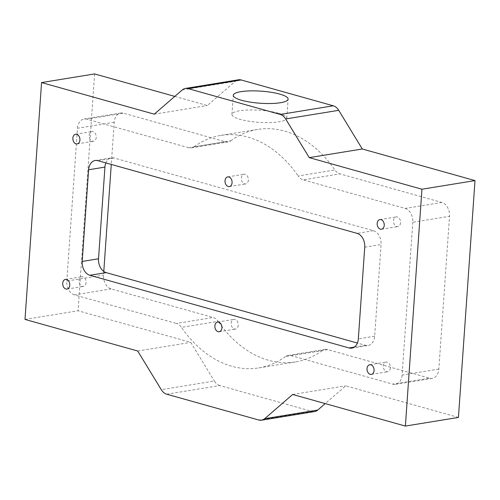 <?xml version="1.0" encoding="UTF-8"?>
<svg xmlns="http://www.w3.org/2000/svg" width="500" height="500" viewBox="0 0 500 500"><rect width="100%" height="100%" fill="white"/><g stroke="black" fill="none" stroke-linecap="round" stroke-linejoin="round"><path stroke-width="0.38" stroke-dasharray="2.5 1.88" d="M390.4 367.894A4.906 3.494 80.7 0 1 387.663 371.75A4.906 3.494 80.7 0 1 383.35 365.919A4.906 3.494 80.7 0 1 386.087 362.062A4.906 3.494 80.7 0 1 390.4 367.894M400.55 222.731A4.906 3.494 80.7 0 1 397.812 226.588A4.906 3.494 80.7 0 1 393.506 220.756A4.906 3.494 80.7 0 1 396.238 216.9A4.906 3.494 80.7 0 1 400.55 222.731M278.394 113.2A27.481 6.056 4 0 0 248.831 109.994A27.481 6.056 4 0 0 231.938 114.381A27.481 6.056 4 0 0 240.306 119.4A27.481 6.056 4 0 0 269.869 122.606A27.481 6.056 4 0 0 286.762 118.219A27.481 6.056 4 0 0 278.394 113.2M248.394 180.069A4.906 3.494 80.7 0 1 245.662 183.925A4.906 3.494 80.7 0 1 241.35 178.094A4.906 3.494 80.7 0 1 244.081 174.237A4.906 3.494 80.7 0 1 248.394 180.069M238.244 325.231A4.906 3.494 80.7 0 1 235.512 329.087A4.906 3.494 80.7 0 1 231.2 323.256A4.906 3.494 80.7 0 1 233.931 319.4A4.906 3.494 80.7 0 1 238.244 325.231M96.244 137.406A4.906 3.494 80.7 0 1 93.506 141.263A4.906 3.494 80.7 0 1 89.2 135.431A4.906 3.494 80.7 0 1 91.931 131.575A4.906 3.494 80.7 0 1 96.244 137.406M86.088 282.569A4.906 3.494 80.7 0 1 83.356 286.425A4.906 3.494 80.7 0 1 79.044 280.594A4.906 3.494 80.7 0 1 81.781 276.737A4.906 3.494 80.7 0 1 86.088 282.569M327.644 349.594L290.912 355.575A11.775 8.387 -99.3 0 0 288.219 355.412A11.775 8.387 -99.3 0 0 285.538 356.55L322.269 350.569A11.775 8.387 80.7 0 1 324.95 349.431A11.775 8.387 80.7 0 1 327.644 349.594L429.581 378.175A11.775 8.387 -99.3 0 0 432.275 378.344A11.775 8.387 -99.3 0 0 438.837 369.087L449.519 216.287A11.775 8.387 -99.3 0 0 441.869 202.456L339.931 173.875A11.775 8.387 80.7 0 1 334.9 169.981L298.169 175.969A11.775 8.387 -99.3 0 0 303.2 179.856L339.931 173.875M290.912 355.575L392.85 384.162L429.581 378.175M225.413 141.762L188.681 147.744A11.775 8.387 -99.3 0 0 191.375 147.912A11.775 8.387 -99.3 0 0 194.056 146.775L230.787 140.794A11.775 8.387 80.7 0 1 228.106 141.925A11.775 8.387 80.7 0 1 225.413 141.762L123.475 113.181A11.775 8.387 -99.3 0 0 120.781 113.019A11.775 8.387 -99.3 0 0 114.219 122.269L111.269 164.438M188.681 147.744L86.744 119.162L123.475 113.181M103.787 271.456L103.537 275.075A11.775 8.387 -99.3 0 0 111.188 288.9L213.125 317.481A11.775 8.387 80.7 0 1 218.156 321.375L181.425 327.356A11.775 8.387 -99.3 0 0 176.394 323.469L213.125 317.481M322.269 350.569A117.781 83.863 80.7 0 1 295.462 361.925A117.781 83.863 80.7 0 1 218.156 321.375M230.787 140.794A117.781 83.863 80.7 0 1 257.594 129.431A117.781 83.863 80.7 0 1 334.9 169.981M166.725 394.206L219.775 385.562L311.906 411.394L258.85 420.037M219.775 385.562A11.775 8.387 80.7 0 1 214.331 381.037L161.275 389.675M94.619 73.931L78.056 310.775L190.763 342.375L214.331 381.037M174.781 96.406L207.325 105.531L235.287 81.319A11.775 8.387 80.7 0 1 238.45 79.8M458.438 417.431L345.731 385.825L325.219 403.594M314.6 411.562A11.775 8.387 80.7 0 1 311.906 411.394M25 319.413L78.056 310.775M105.881 162.925A11.775 8.387 80.7 0 1 111.5 157.856A11.775 8.387 80.7 0 1 114.194 158.019L373.419 230.706A11.775 8.387 80.7 0 1 381.069 244.531L374.656 336.213A11.775 8.387 80.7 0 1 368.1 345.469A11.775 8.387 80.7 0 1 365.4 345.306L357.388 343.056M194.056 146.775A117.781 83.863 80.7 0 1 220.863 135.412A117.781 83.863 80.7 0 1 298.169 175.969M441.869 202.456L405.138 208.438L303.2 179.856M405.138 208.438A11.775 8.387 80.7 0 1 412.788 222.269L449.519 216.287M438.837 369.087L402.106 375.069L412.788 222.269M402.106 375.069A11.775 8.387 80.7 0 1 395.544 384.325A11.775 8.387 80.7 0 1 392.85 384.162M285.538 356.55A117.781 83.863 80.7 0 1 258.731 367.906A117.781 83.863 80.7 0 1 181.425 327.356M111.188 288.9L74.456 294.887L176.394 323.469M74.456 294.887A11.775 8.387 80.7 0 1 66.806 281.056L103.537 275.075M114.219 122.269L77.487 128.256L66.806 281.056M77.487 128.256A11.775 8.387 80.7 0 1 84.05 119A11.775 8.387 80.7 0 1 86.744 119.162M154.269 114.175L207.325 105.531M292.675 394.469L345.731 385.825M137.706 351.012L190.763 342.375M364.744 247.194L381.069 244.531M374.656 336.213L358.331 338.875M354.275 347.119L365.4 345.306M97.869 160.675L114.194 158.019M373.419 230.706L357.094 233.363M182.231 89.963L235.287 81.319M371.337 374.406L387.663 371.75M381.488 229.244L397.812 226.588M231.938 114.381L233.269 95.281M229.338 186.581L245.662 183.925M219.188 331.744L235.512 329.087M77.181 143.919L93.506 141.263M67.031 289.081L83.356 286.425M65.456 279.394L81.781 276.737M75.606 134.231L91.931 131.575M217.606 322.056L233.931 319.4M227.756 176.894L244.081 174.237M95.175 160.512L111.5 157.856M351.775 348.125L368.1 345.469M120.781 113.019L84.05 119M432.275 378.344L395.544 384.325M286.762 118.219L288.1 99.119M379.913 219.556L396.238 216.9M369.762 364.719L386.087 362.062M220.863 135.412L257.594 129.431M258.731 367.906L295.462 361.925M288.219 355.412L324.95 349.431M191.375 147.912L228.106 141.925"/><path stroke-width="0.75" d="M374.075 370.55A4.906 3.494 80.7 0 1 371.337 374.406A4.906 3.494 80.7 0 1 367.031 368.575A4.906 3.494 80.7 0 1 369.762 364.719A4.906 3.494 80.7 0 1 374.075 370.55M384.225 225.387A4.906 3.494 80.7 0 1 381.488 229.244A4.906 3.494 80.7 0 1 377.181 223.412A4.906 3.494 80.7 0 1 379.913 219.556A4.906 3.494 80.7 0 1 384.225 225.387M279.731 94.1A27.481 6.056 4 0 0 250.169 90.894A27.481 6.056 4 0 0 233.269 95.281A27.481 6.056 4 0 0 241.637 100.3A27.481 6.056 4 0 0 271.206 103.506A27.481 6.056 4 0 0 288.1 99.119A27.481 6.056 4 0 0 279.731 94.1M232.069 182.725A4.906 3.494 80.7 0 1 229.338 186.581A4.906 3.494 80.7 0 1 225.025 180.75A4.906 3.494 80.7 0 1 227.756 176.894A4.906 3.494 80.7 0 1 232.069 182.725M221.919 327.887A4.906 3.494 80.7 0 1 219.188 331.744A4.906 3.494 80.7 0 1 214.875 325.913A4.906 3.494 80.7 0 1 217.606 322.056A4.906 3.494 80.7 0 1 221.919 327.887M79.919 140.062A4.906 3.494 80.7 0 1 77.181 143.919A4.906 3.494 80.7 0 1 72.875 138.088A4.906 3.494 80.7 0 1 75.606 134.231A4.906 3.494 80.7 0 1 79.919 140.062M69.769 285.225A4.906 3.494 80.7 0 1 67.031 289.081A4.906 3.494 80.7 0 1 62.719 283.25A4.906 3.494 80.7 0 1 65.456 279.394A4.906 3.494 80.7 0 1 69.769 285.225M111.269 164.438L103.787 271.456M41.562 82.569L25 319.413L137.706 351.012L161.275 389.675A11.775 8.387 -99.3 0 0 166.725 394.206L258.85 420.037A11.775 8.387 -99.3 0 0 261.55 420.2A11.775 8.387 -99.3 0 0 264.713 418.681L292.675 394.469L405.381 426.069L421.944 189.225L309.237 157.625L285.669 118.963A11.775 8.387 -99.3 0 0 280.225 114.438L188.094 88.606A11.775 8.387 -99.3 0 0 185.4 88.438A11.775 8.387 -99.3 0 0 182.231 89.963L154.269 114.175L41.562 82.569L94.619 73.931L174.781 96.406M185.4 88.438L238.45 79.8A11.775 8.387 80.7 0 1 241.15 79.963L188.094 88.606M280.225 114.438L333.275 105.794L241.15 79.963M333.275 105.794A11.775 8.387 80.7 0 1 338.725 110.325L285.669 118.963M405.381 426.069L458.438 417.431L475 180.588L362.294 148.988L338.725 110.325M325.219 403.594L317.769 410.037A11.775 8.387 80.7 0 1 314.6 411.562L261.55 420.2M357.388 343.056L106.181 272.619L89.856 275.281L349.075 347.962A11.775 8.387 80.7 0 0 351.775 348.125A11.775 8.387 80.7 0 0 358.331 338.875L364.744 247.194A11.775 8.387 80.7 0 0 357.094 233.363L97.869 160.675A11.775 8.387 80.7 0 0 95.175 160.512A11.775 8.387 80.7 0 0 88.612 169.769L82.2 261.45L98.525 258.788L104.938 167.106A11.775 8.387 80.7 0 1 105.881 162.925M89.856 275.281A11.775 8.387 80.7 0 1 82.2 261.45M421.944 189.225L475 180.588M106.181 272.619A11.775 8.387 80.7 0 1 98.525 258.788M309.237 157.625L362.294 148.988M349.075 347.962L354.275 347.119M104.938 167.106L88.612 169.769M264.713 418.681L317.769 410.037"/></g></svg>
